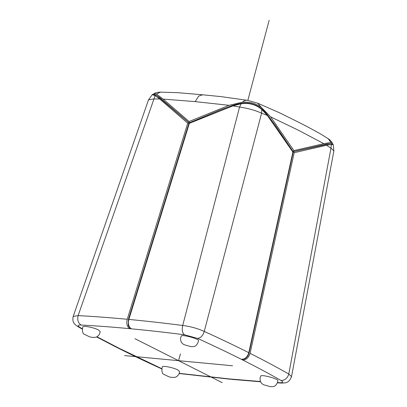 <?xml version="1.0" encoding="UTF-8"?>
<svg xmlns="http://www.w3.org/2000/svg" width="407" height="407" viewBox="0 0 407 407"><rect width="100%" height="100%" fill="white"/><g stroke="black" fill="none" stroke-linecap="round" stroke-linejoin="round"><path stroke-width="0.61" d="M148.479 99.913L152.238 94.704C152.996 93.9 154.523 94.2 156.817 95.609L189.097 122.853L160.221 97.98L156.039 95.141L153.515 94.699M261.747 109.402L267.318 115.43L261.599 113.171L261.747 109.402C255.891 104.558 249.053 102.666 241.234 103.714L232.921 105.891L189.341 123.331L189.067 121.52L163.161 99.099L156.385 94.032L154.161 93.513M202.605 94.785L177.94 92.689L160.556 92.13L156.385 94.032M163.161 99.099L195.202 101.623L229.06 105.316L242.511 102.157C249.527 101.664 255.8 103.403 261.325 107.377L270.589 116.834L293.93 150.6L323.845 143.661L330.932 142.44L328.256 138.762C329.166 139.169 330.494 140.486 332.239 142.709L330.932 142.44M152.238 94.704L155.143 95.594L78.119 315.603L73.179 316.437L148.494 99.873L153.698 98.962L159.676 98.982L187.724 123.179L189.148 122.899L220.619 109.89C230.326 106.492 240.283 100.946 252.198 104.182C264.051 107.534 268.905 117.191 274.913 124.949L293.132 151.735L293.93 150.6M189.067 121.52L229.06 105.316M261.325 107.377L257.702 103.195L247.273 100.295L220.965 96.617L202.589 94.785L198.616 96.149L195.202 101.623M247.644 100.392C245.925 99.913 244.215 100.504 242.511 102.157M323.845 143.661L298.407 130.24L270.589 116.834M332.076 144.383L330.967 143.564L326.811 144.012L293.223 151.714L330.474 143.579C332.051 143.442 332.982 143.813 333.272 144.694L333.882 150.941M332.249 142.725L332.438 143.783M82.321 329.126L78.027 326.699L82.392 328.764L79.762 327.274C77.213 325.692 77.671 324.949 81.13 325.035C96.759 325.875 113.212 327.106 130.499 328.739C147.787 330.367 165.797 332.387 184.529 334.788C166.092 332.422 148.352 330.433 131.308 328.815C128.668 326.958 127.854 323.83 128.871 319.424C146.113 321.062 164.062 323.077 182.718 325.468C181.71 329.848 182.311 332.957 184.529 334.788L197.466 338.375L184.529 334.788M117.272 347.593L161.844 368.696L119.317 348.377L96.912 336.747L118.01 347.72L116.58 347.308M179.105 373.509L230.616 379.263L179.161 373.326L229.482 378.932L260.394 381.507L232.239 379.416L260.516 381.766M242.313 359.015L242.786 360.027C256.507 366.951 269.256 373.768 281.034 380.474C269.068 373.662 256.105 366.732 242.129 359.696C228.159 352.66 213.273 345.553 197.466 338.375C200.666 338.044 202.925 335.734 204.248 331.44C197.639 328.444 190.461 326.45 182.718 325.468L239.555 107.061L232.921 105.891M279.66 382.712L277.437 382.59L279.66 382.712C283.119 382.799 283.577 382.051 281.034 380.474C283.577 382.051 283.119 382.799 279.66 382.712L281.079 383.063C285.358 382.865 288.685 383.669 291.524 376.607L333.893 150.895L330.988 148.128L331.329 144.454L333.267 144.694M242.786 360.027C246.327 359.885 248.763 357.656 250.086 353.337C263.97 360.348 276.872 367.241 288.787 374.023C287.428 378.301 284.844 380.448 281.034 380.474M331.329 144.454L326.511 145.248L330.988 148.128L288.787 374.023L291.524 376.602M326.511 145.248L294.195 152.706L293.132 151.735L292.887 152.05L293.132 151.735M232.239 379.416L231.1 379.085M293.279 151.821L249.069 352.92C247.578 357.285 247.339 356.334 246.388 357.641C245.518 358.704 243.966 359.305 241.727 359.442L241.478 359.366C245.019 359.228 247.456 357 248.779 352.681C234.834 345.67 219.989 338.588 204.248 331.44L261.599 113.171C254.818 110.195 247.471 108.155 239.555 107.061L241.234 103.714M241.478 359.366C227.696 352.437 213.024 345.441 197.466 338.375M267.318 115.43L292.887 152.05L248.779 352.681M131.308 328.815L131.003 328.734C129.146 327.259 128.236 326.007 128.276 324.984L128.409 319.48L189.031 122.894L219.465 110.282L232.285 105.499L240.888 103.347C245.121 102.63 249.399 102.996 253.729 104.446C260.348 106.685 263.558 110.526 265.791 112.851L275.432 125.539L293.274 151.796M96.556 336.915L116.59 347.313L118.01 347.72M79.762 327.274C77.213 325.692 77.671 324.949 81.13 325.035C96.515 325.859 112.698 327.07 129.691 328.663C127.05 326.806 126.236 323.677 127.254 319.271C110.058 317.663 93.681 316.437 78.119 315.603C77.157 319.988 78.159 323.133 81.13 325.035M155.143 95.594L159.676 98.982M130.683 328.057L129.691 328.663M277.91 380.82C279.085 378.907 260.592 373.947 260.587 376.21L260.134 377.91C259.783 381.206 260.968 383.491 263.68 384.763L270.294 386.65C273.412 386.574 275.132 387.235 277.457 382.519L277.91 380.82M181.161 336.197C181.166 333.933 199.654 338.899 198.484 340.807L198.031 342.506C195.701 347.222 193.986 346.561 190.868 346.637L184.249 344.749C182.809 344.001 181.797 343.091 181.222 342.017C180.454 339.728 180.286 338.354 180.708 337.896L181.161 336.197M177.717 369.877L179.635 371.545L179.182 373.25C179.543 374.013 176.343 377.472 175.091 377.233C173.107 377.615 170.996 377.447 168.768 376.734L163.426 374.125C162.388 373.819 161.864 371.993 161.859 368.64L162.312 366.936C162.235 365.333 173.275 367.546 177.717 369.877M98.29 329.868C93.849 327.533 82.809 325.32 82.88 326.928L82.428 328.627C82.428 331.959 82.947 333.781 83.974 334.096L89.392 336.742C91.499 337.434 93.595 337.591 95.681 337.215C96.942 337.413 100.051 334.106 99.751 333.236L100.203 331.537L98.29 329.868M178.587 360.678L180.398 353.871M247.838 100.412L269.139 20.35M134.976 338.71L222.197 382.646M232.545 365.771L124.623 355.591M294.195 152.706L250.086 353.337M189.341 123.331L128.871 319.424M187.724 123.179L127.254 319.271M160.541 92.13C157.56 92.277 155.438 92.735 154.187 93.503L153.373 94.256M257.702 103.195L279.278 112.668L295.009 120.457C302.167 123.942 310.831 128.52 321.001 134.198L328.256 138.762M277.355 382.855L281.084 383.063M117.903 347.975C131.776 354.955 146.535 361.991 162.174 369.093M230.616 379.263L231.435 379.258M73.179 316.437C72.054 321.917 73.876 323.977 78.032 326.699"/></g></svg>
